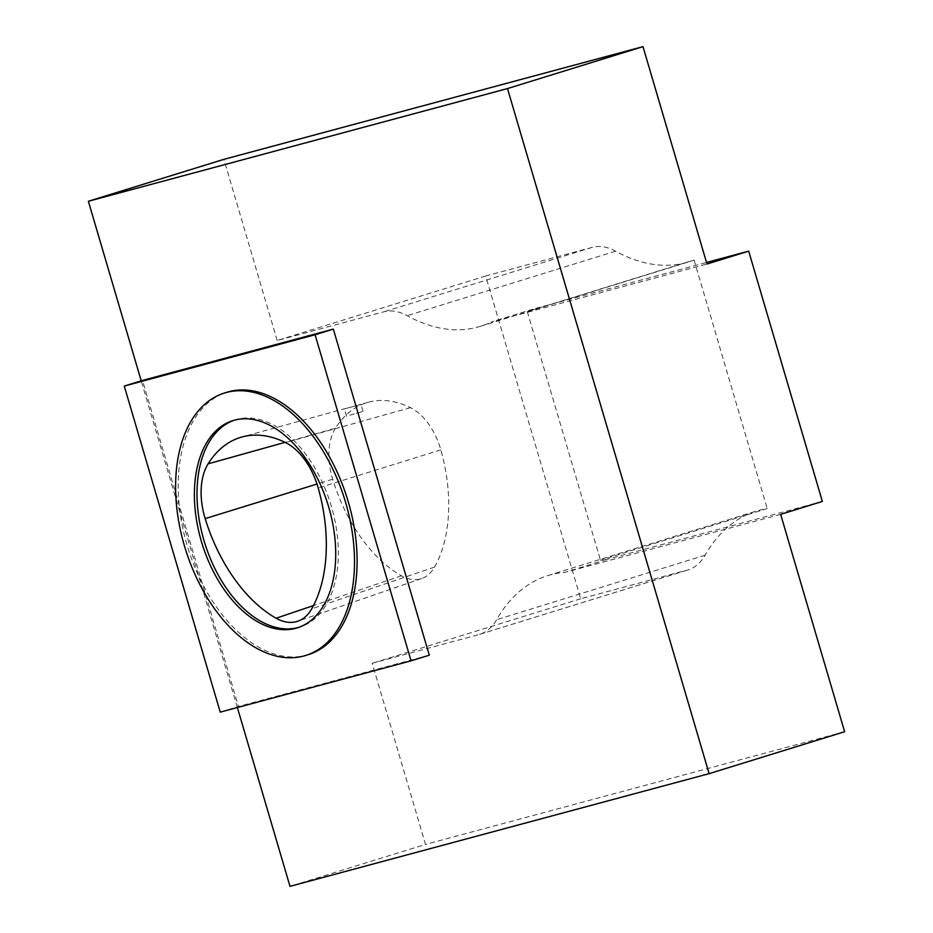 <?xml version="1.0" encoding="UTF-8"?>
<svg xmlns="http://www.w3.org/2000/svg" width="933" height="933" viewBox="0 0 933 933"><rect width="100%" height="100%" fill="white"/><g stroke="black" fill="none" stroke-linecap="round" stroke-linejoin="round"><path stroke-width="0.7" stroke-dasharray="4.67 3.5" d="M234.288 420.212A108.508 65.905 72.8 0 1 235.594 419.78A108.508 65.905 72.8 0 1 331.332 506.327A108.508 65.905 72.8 0 1 299.726 627.116A108.508 65.905 72.8 0 1 298.42 627.489M335.414 428.294A54.231 32.947 -107.2 0 0 332.673 479.2A133.221 80.914 -107.2 0 0 401.47 575.801A54.231 32.947 -107.2 0 0 421.623 578.565A54.231 32.947 -107.2 0 0 434.533 567.089A133.221 80.914 -107.2 0 0 440.843 449.869A54.231 32.947 -107.2 0 0 410.508 407.674A133.221 80.914 -107.2 0 0 368.267 402.24A133.221 80.914 -107.2 0 0 335.414 428.294L285.078 442.347M822.358 501.453L606.578 559.473A206.03 125.139 -107.2 0 0 600.444 560.173L767.229 508.578A206.03 125.139 -107.2 0 0 756.313 511.086A206.03 125.139 -107.2 0 0 705.126 555.193A68.68 41.717 72.8 0 1 688.064 569.888A68.68 41.717 72.8 0 1 687.155 570.145L580.688 598.776L485.685 276.005L592.163 247.373A68.68 41.717 72.8 0 1 615.652 251.187A206.03 125.139 -107.2 0 0 688.881 261.835A206.03 125.139 -107.2 0 0 694.082 260.015L527.285 311.61A206.03 125.139 -107.2 0 0 532.906 309.15L706.526 262.465M527.285 311.61L600.444 560.173M694.082 260.015L767.229 508.578M606.578 559.473L564.885 572.372A206.03 125.139 -107.2 0 0 547.834 575.591A206.03 125.139 -107.2 0 0 496.648 619.687A68.68 41.717 72.8 0 1 479.585 634.382A68.68 41.717 72.8 0 1 478.676 634.65L372.197 663.281L425.506 844.423L290 886.35M532.906 309.15L491.213 322.048L706.981 264.027M485.685 276.005L277.194 340.498L383.673 311.867A68.68 41.717 72.8 0 1 407.173 315.681A206.03 125.139 -107.2 0 0 480.39 326.328A206.03 125.139 -107.2 0 0 491.213 322.048M277.194 340.498L223.885 159.345M237.367 707.529L141.21 380.827M580.688 598.776L372.197 663.281M780.653 514.351L564.885 572.372M844.633 731.729L425.506 844.423M308.252 654.663A137.361 83.422 72.8 0 1 306.432 655.188A137.361 83.422 72.8 0 1 187.498 546.61A137.361 83.422 72.8 0 1 227.069 392.222M220.235 712.136L238.475 706.491L142.504 380.419M429.297 655.188L238.475 706.491M360.919 404.421L344.417 408.899L360.919 404.421M349.782 415.185L363.054 411.406L349.782 415.185M332.673 479.2L316.998 484.04M401.47 575.801L313.453 605.587M705.126 555.193L496.648 619.687M615.652 251.187L407.173 315.681M687.155 570.145L478.676 634.65M592.163 247.373L383.673 311.867M410.508 407.674L285.556 442.58M434.533 567.089L311.704 608.852M440.843 449.869L318.2 487.994M547.834 575.591L756.313 511.086M480.39 326.328L688.881 261.835M479.585 634.382L688.064 569.888M235.594 419.78L232.982 420.585M299.726 627.116L297.126 627.921M368.267 402.24L359.053 404.77M345.91 408.386L241.997 436.971M421.623 578.565L297.802 621.203M363.054 411.406L360.978 404.362M346.586 416.258L344.417 408.899"/><path stroke-width="1.4" d="M298.42 627.489A108.508 65.905 72.8 0 1 204.7 542.924A108.508 65.905 72.8 0 1 234.288 420.212M276.11 618.229A58.371 35.454 -107.2 0 0 297.802 621.203A58.371 35.454 -107.2 0 0 311.704 608.852A137.361 83.422 -107.2 0 0 318.2 487.994A58.371 35.454 -107.2 0 0 285.556 442.58A137.361 83.422 -107.2 0 0 241.997 436.971A137.361 83.422 -107.2 0 0 208.117 463.829A58.371 35.454 -107.2 0 0 205.178 518.62A137.361 83.422 -107.2 0 0 276.11 618.229L313.453 605.587M706.526 262.465L748.686 251.129L822.358 501.453L780.653 514.351L844.633 731.729L709.115 773.655L290 886.35L237.367 707.529M748.686 251.129L706.981 264.027L643 46.65L507.494 88.577L709.115 773.655M141.21 380.827L88.367 201.271L223.885 159.345L643 46.65M224.456 393.026L227.069 392.222A137.361 83.422 72.8 0 1 347.356 498.793A137.361 83.422 72.8 0 1 308.252 654.663L305.651 655.467A137.361 83.422 72.8 0 1 303.831 656.004A137.361 83.422 72.8 0 1 184.897 547.414A137.361 83.422 72.8 0 1 224.456 393.026A137.361 83.422 72.8 0 1 344.755 499.598A137.361 83.422 72.8 0 1 305.651 655.467M124.264 386.064L315.086 334.76L411.056 660.832L220.235 712.136L124.264 386.064L142.504 380.419L333.326 329.116L429.297 655.188L411.056 660.832M295.679 628.329A108.508 65.905 72.8 0 1 201.726 542.551A108.508 65.905 72.8 0 1 232.982 420.585A108.508 65.905 72.8 0 1 328.731 507.132A108.508 65.905 72.8 0 1 297.126 627.921A108.508 65.905 72.8 0 1 295.679 628.329M315.086 334.76L333.326 329.116M88.367 201.271L507.494 88.577M316.998 484.04L205.178 518.62M285.078 442.347L208.117 463.829"/></g></svg>
